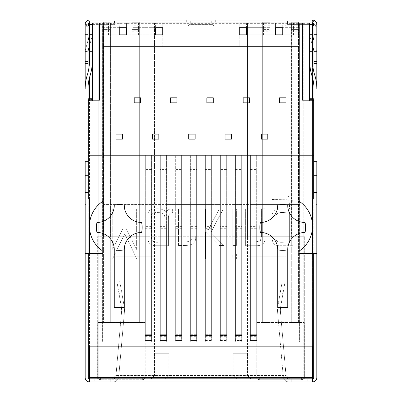 <?xml version="1.0" encoding="UTF-8"?>
<svg xmlns="http://www.w3.org/2000/svg" width="402" height="402" viewBox="0 0 402 402"><rect width="100%" height="100%" fill="white"/><g stroke="black" fill="none" stroke-linecap="round" stroke-linejoin="round"><path stroke-width="0.3" stroke-dasharray="2.01 1.51" d="M287.731 249.783C288.033 250.386 277.425 250.386 277.722 249.783L277.722 249.622A17.16 17.16 0 0 0 260.561 232.462L260.401 232.462A22.879 22.879 0 0 1 260.401 222.452L260.561 222.452A17.16 17.16 0 0 0 277.722 205.291L277.722 205.131A22.879 22.879 0 0 1 287.731 205.131L287.731 205.291A17.16 17.16 0 0 0 304.892 222.452L305.053 222.452A22.879 22.879 0 0 1 305.053 232.462L304.892 232.462A17.16 17.16 0 0 0 287.731 249.622L287.731 249.783M298.601 30.823L291.45 30.823L291.45 22.959L291.45 30.11L298.601 30.11L298.601 236.753L262.848 236.753L298.601 236.753L298.601 22.959L299.671 22.959L299.671 204.573L286.088 204.573L286.088 375.463L289.661 379.041L286.088 375.463L115.912 375.463L286.088 375.463L286.088 236.753L257.129 236.753L257.129 204.573L249.979 204.573L249.979 236.753L257.129 236.753L257.129 204.573L299.671 204.573L154.524 204.573L154.524 22.959L110.55 22.959L132.002 22.959L132.002 236.753L132.002 22.959L132.002 30.11L139.152 30.11L139.152 236.753L139.152 22.959L139.152 30.11L132.002 30.11L132.002 30.823L132.002 22.959L110.55 22.959L110.55 236.753L139.152 236.753L110.55 236.753L110.55 22.959L110.55 30.823L110.55 30.11L103.399 30.11L103.399 22.959L110.55 22.959L110.55 30.11L103.399 30.11L103.399 236.753L103.399 22.959L98.751 22.959L98.751 379.041L112.339 379.041L98.751 379.041L98.751 22.959L102.329 22.959L102.329 204.573L102.329 22.959L102.329 155.237L299.671 155.237L299.671 341.861L102.329 341.861L299.671 341.861L299.671 22.959L303.249 22.959L303.249 379.041L289.661 379.041L303.249 379.041L303.249 22.959L299.671 22.959L299.671 204.573L286.088 204.573L286.088 375.463L286.088 256.772L247.476 256.772L286.088 256.772L286.088 236.753L247.476 236.753L247.476 375.463L247.476 353.298L233.175 353.298L247.476 353.298L247.476 22.959L247.476 236.753L115.912 236.753L144.871 236.753L144.871 204.573L144.871 236.753L159.885 236.753L159.885 204.573L159.885 236.753L174.9 236.753L174.9 204.573L182.051 204.573L182.051 236.753L174.9 236.753L174.9 204.573L167.036 204.573L167.036 236.753L167.036 204.573L152.021 204.573L152.021 236.753L152.021 204.573L102.329 204.573L154.524 204.573L154.524 256.772L115.912 256.772L154.524 256.772L154.524 375.463L154.524 353.298L168.825 353.298L154.524 353.298L154.524 22.959L262.848 22.959L262.848 30.11L269.998 30.11L262.848 30.11L262.848 236.753L262.848 22.959L269.998 22.959L269.998 30.823L262.848 30.823M269.998 30.823L269.998 22.959L291.45 22.959L269.998 22.959L291.45 22.959L291.45 236.753L291.45 22.959L298.601 22.959L298.601 30.11L291.45 30.11L291.45 30.823M269.998 236.753L269.998 22.959L269.998 236.753M97.324 236.753L145.228 236.753L97.324 236.753L97.324 379.041L145.228 379.041L145.228 236.753L145.228 379.041L97.324 379.041L97.324 236.753M256.772 236.753L304.676 236.753L256.772 236.753L256.772 379.041L256.772 236.753M304.676 379.041L256.772 379.041L304.676 379.041L304.676 236.753L304.676 379.041M197.065 204.573L197.065 236.753L204.935 236.753L204.935 204.573L204.935 236.753L212.085 236.753L212.085 204.573L197.065 204.573L197.065 236.753L189.915 236.753L189.915 204.573L197.065 204.573M189.915 236.753L189.915 204.573L182.051 204.573L182.051 236.753L189.915 236.753M249.979 204.573L249.979 236.753L242.115 236.753L242.115 204.573L234.964 204.573L234.964 236.753L234.964 204.573L219.949 204.573L219.949 236.753L219.949 204.573L212.085 204.573L212.085 236.753L227.1 236.753L227.1 204.573L227.1 236.753L242.115 236.753L242.115 204.573L249.979 204.573M115.912 256.772L115.912 375.463L115.912 256.772M168.825 375.463L168.825 353.298L168.825 375.463L165.247 379.041L150.951 379.041L154.524 375.463L150.951 379.041L112.339 379.041L115.912 375.463L115.912 236.753L115.912 375.463L112.339 379.041L289.661 379.041L251.049 379.041L247.476 375.463L251.049 379.041L236.753 379.041L233.175 375.463L233.175 353.298L233.175 375.463L236.753 379.041L165.247 379.041L168.825 375.463M115.912 204.573L115.912 236.753L115.912 204.573M145.228 169.538L145.228 155.237L151.665 155.237L151.665 169.538L145.228 169.538L145.228 334.71L151.665 334.71L151.665 335.424L151.665 334.71L145.228 334.71L145.228 335.424L145.228 155.237L145.228 341.861L102.686 341.861L145.228 341.861L145.228 155.237L88.028 155.237L102.329 155.237L102.329 341.861L102.329 22.959L93.033 22.959A0.714 0.714 0 0 0 92.319 23.673A0.714 0.714 0 0 1 93.033 22.959L308.967 22.959L299.671 22.959L299.671 155.237L313.972 155.237L313.972 99.465L308.967 99.465L308.967 22.959A0.714 0.714 0 0 1 309.681 23.673A0.714 0.714 0 0 0 308.967 22.959L299.314 22.959L299.314 34.828L239.255 34.828L239.255 27.678L246.406 27.678L246.406 34.828L239.255 34.828L239.255 46.557L239.255 22.959L155.594 22.959L155.594 34.828L162.745 34.828L162.745 27.678L155.594 27.678L155.594 34.828L132.178 34.828L132.178 29.396L139.328 29.396L139.328 322.555L132.178 322.555L139.328 322.555L139.328 30.11L132.178 30.11L132.178 322.555L132.178 30.11L139.328 30.11L139.328 22.246L132.178 22.246L132.178 30.11L132.178 29.396L139.328 29.396L139.328 22.246L132.178 22.246L132.178 34.828L139.745 34.828L139.745 27.678L132.178 27.678L132.871 27.678L132.871 34.828M97.108 232.462L96.947 232.462A22.879 22.879 0 0 1 96.947 222.452L97.108 222.452A17.16 17.16 0 0 0 114.268 205.291L114.268 205.131A22.879 22.879 0 0 1 124.278 205.131L124.278 205.291A17.16 17.16 0 0 0 141.439 222.452L141.599 222.452A22.879 22.879 0 0 1 141.599 232.462L141.439 232.462A17.16 17.16 0 0 0 124.278 249.622L124.278 249.783C124.58 250.386 113.972 250.386 114.268 249.783L114.268 249.622A17.16 17.16 0 0 0 97.108 232.462M92.319 100.897L92.319 100.183L88.741 100.183A0.714 0.714 0 0 0 88.028 100.897L88.028 99.465A0.714 0.714 0 0 1 88.741 98.751L88.741 379.041A0.714 0.714 0 0 1 88.028 378.327L313.258 378.327L313.258 98.751L309.681 98.751L309.681 23.673A0.714 0.714 0 0 0 308.967 22.959M114.268 307.54L124.278 307.54M287.731 307.54L277.722 307.54M88.741 379.041L313.258 379.041L313.258 378.327L313.972 378.327L313.972 99.465A0.714 0.714 0 0 0 313.258 98.751M312.545 253.34L312.545 226.17A29.818 29.818 0 0 1 298.957 251.18L298.957 253.34L313.972 253.34L313.972 199L316.831 199M316.831 192.417L313.972 192.417L313.972 175.257L316.831 175.257M88.028 378.327L88.028 99.465L93.033 99.465L93.033 23.673L309.681 23.673L309.681 100.183L302.535 100.183L302.535 22.959L99.465 22.959L99.465 100.183L92.319 100.183L92.319 23.673A0.714 0.714 0 0 1 93.033 22.959A0.714 0.714 0 0 0 92.319 23.673L92.319 98.751L93.033 99.465M85.169 199L103.043 199L103.043 201.156A29.818 29.818 0 0 0 89.455 226.17L89.455 253.34L88.028 253.34L88.028 199L88.028 253.34L85.169 253.34M88.028 199L88.028 175.257L85.169 175.257M115.912 375.463L112.339 379.041L115.912 375.463M286.088 375.463L289.661 379.041L286.088 375.463M88.741 98.751L92.319 98.751M309.681 98.751L308.967 99.465M313.972 378.327A0.714 0.714 0 0 1 313.258 379.041M312.545 199L298.957 199L298.957 201.156A29.818 29.818 0 0 1 312.545 226.17L312.545 199L313.972 199L313.972 377.609A1.432 1.432 0 0 1 312.545 379.041L89.455 379.041L89.455 381.9A4.291 4.291 0 0 1 85.169 377.609L85.169 207.869L88.028 207.869L88.028 377.609L88.028 253.34M309.681 100.897L309.681 100.183L313.258 100.183A0.714 0.714 0 0 1 313.972 100.897L313.972 155.237L226.743 155.237L226.743 334.71L220.306 334.71L226.743 334.71L226.743 335.424L220.306 335.424L220.306 334.71L220.306 335.424L226.743 335.424L226.743 169.538L220.306 169.538L220.306 334.71L220.306 155.237L196.709 155.237L196.709 169.538L190.277 169.538L190.277 155.237L181.694 155.237L181.694 341.861L190.277 341.861L181.694 341.861L181.694 155.237L181.694 169.538L175.257 169.538L175.257 155.237L166.679 155.237L166.679 341.861L175.257 341.861L166.679 341.861L166.679 155.237L166.679 169.538L160.242 169.538L160.242 155.237L151.665 155.237L151.665 341.861L160.242 341.861L151.665 341.861L151.665 155.237L145.228 155.237M235.321 169.538L241.758 169.538L241.758 334.71L235.321 334.71L241.758 334.71L241.758 155.237L241.758 341.861L250.335 341.861L241.758 341.861L241.758 155.237L235.321 155.237L235.321 341.861L226.743 341.861L235.321 341.861L235.321 155.237L235.321 335.424L241.758 335.424L241.758 334.71L241.758 335.424L235.321 335.424L235.321 155.237M226.743 169.538L226.743 341.861L226.743 155.237L220.306 155.237L220.306 341.861L211.723 341.861L220.306 341.861L220.306 169.538M235.391 155.237L241.682 155.237L235.391 155.237L235.391 334.71L235.391 155.237M211.653 155.237L205.362 155.237L211.653 155.237L211.653 334.71L211.653 155.237M160.242 155.237L166.679 155.237L160.242 155.237L160.242 341.861L160.242 169.538M175.257 155.237L181.694 155.237L175.257 155.237L175.257 341.861L175.257 169.538M190.277 155.237L190.277 341.861L190.277 155.237L196.709 155.237L196.709 341.861L205.291 341.861L196.709 341.861L196.709 155.237L190.277 155.237L190.277 335.424L190.277 169.538M226.668 155.237L220.376 155.237L226.668 155.237L226.668 334.71L226.668 155.237M250.406 228.286L250.406 340.429L256.702 340.429L256.702 334.71L256.702 335.564L250.406 335.564L250.406 334.71L256.702 334.71L256.702 155.237L256.702 334.71L250.406 334.71L250.406 155.237L256.702 155.237L250.406 155.237L250.406 340.429L256.702 340.429L256.702 226.622L250.406 226.622L250.406 228.286L256.702 228.286M196.638 226.622L196.638 335.564L190.347 335.564L190.347 334.71L190.347 340.429L196.638 340.429L196.638 334.71L190.347 334.71L190.347 155.237L190.347 334.71L196.638 334.71L196.638 155.237L190.347 155.237L196.638 155.237L196.638 335.564L190.347 335.564L190.347 226.622L190.347 228.286L196.638 228.286L196.638 226.622L190.347 226.622M181.624 226.622L181.624 335.564L175.332 335.564L175.332 334.71L175.332 340.429L181.624 340.429L181.624 334.71L175.332 334.71L175.332 155.237L175.332 334.71L181.624 334.71L181.624 155.237L175.332 155.237L181.624 155.237L181.624 335.564L175.332 335.564L175.332 226.622L175.332 228.286L181.624 228.286L181.624 226.622L175.332 226.622M160.318 228.286L160.318 340.429L166.609 340.429L166.609 334.71L166.609 335.564L160.318 335.564L160.318 334.71L166.609 334.71L166.609 155.237L166.609 334.71L160.318 334.71L160.318 155.237L166.609 155.237L160.318 155.237L160.318 340.429L166.609 340.429L166.609 226.622L160.318 226.622L160.318 228.286L166.609 228.286M145.298 155.237L151.594 155.237L145.298 155.237L145.298 334.71L145.298 155.237M282.727 22.959L299.314 22.959L299.314 341.861L256.772 341.861L299.314 341.861L299.314 34.828L275.576 34.828L275.576 27.678L282.727 27.678L282.913 34.828L282.727 22.959L275.576 22.959L275.576 27.678L282.727 27.678M104.063 22.959L104.063 34.828L102.686 34.828L102.686 46.557L299.314 46.557L102.686 46.557L102.686 341.861L102.686 22.959L119.273 22.959L119.273 34.828L126.424 34.828L126.424 27.678L119.273 27.678L119.273 34.828L103.58 34.828L110.731 34.828L110.731 27.678L103.58 27.678L103.58 34.828L103.58 31.808L110.731 31.808L110.917 34.828L110.731 25.266L103.58 25.266L103.887 34.828M92.319 23.673L93.033 23.673L93.033 22.959L102.686 22.959L102.686 34.828L139.745 34.828M119.273 22.959L155.594 22.959M139.891 22.959L139.891 34.828L110.917 34.828M246.406 22.959L275.576 22.959L275.576 34.828L246.406 34.828L246.406 27.678L246.406 34.828L246.818 34.828L246.406 22.959L239.255 22.959L239.255 27.678L246.406 27.678M151.665 335.424L145.228 335.424L151.665 335.424M196.709 169.538L196.709 334.71L190.277 334.71L196.709 334.71L196.709 335.424L196.709 155.237M190.277 335.424L196.709 335.424L190.277 335.424M181.694 169.538L181.694 334.71L175.257 334.71L181.694 334.71L181.694 335.424L181.694 155.237M175.257 335.424L181.694 335.424L175.257 335.424M166.679 169.538L166.679 334.71L160.242 334.71L166.679 334.71L166.679 335.424L166.679 155.237M160.242 335.424L166.679 335.424L160.242 335.424M250.335 169.538L256.772 169.538L256.772 334.71L250.335 334.71L256.772 334.71L256.772 335.424L250.335 335.424L250.335 334.71L250.335 335.424L256.772 335.424L256.772 155.237L250.335 155.237L250.335 341.861L250.335 155.237M205.291 155.237L205.291 334.71L211.723 334.71L205.291 334.71L205.291 335.424L211.723 335.424L211.723 334.71L211.723 335.424L205.291 335.424L205.291 169.538L211.723 169.538L211.723 155.237L205.291 155.237L205.291 341.861L205.291 169.538M205.362 228.286L211.653 228.286L211.653 226.622L205.362 226.622L205.362 340.429L205.362 155.237L205.362 334.71L211.653 334.71L205.362 334.71L205.362 335.564L205.362 226.622M220.376 228.286L226.668 228.286L226.668 226.622L220.376 226.622L220.376 340.429L220.376 155.237L220.376 334.71L226.668 334.71L220.376 334.71L220.376 335.564L220.376 226.622M211.723 155.237L211.723 169.538M145.298 340.429L145.298 334.71L151.594 334.71L151.594 155.237L151.594 334.71L145.298 334.71L145.298 335.564L151.594 335.564L151.594 334.71L151.594 340.429L145.298 340.429L151.594 340.429L151.594 226.622L151.594 335.564L145.298 335.564L145.298 226.622L145.298 340.429M151.594 226.622L145.298 226.622M145.298 228.286L151.594 228.286M166.609 335.002L160.318 335.002L160.318 335.564L166.609 335.564L166.609 226.622M160.318 335.002L160.318 226.622M175.332 336.665L181.624 336.665L181.624 340.429L175.332 340.429L175.332 228.286M181.624 336.665L181.624 228.286M190.347 336.665L196.638 336.665L196.638 340.429L190.347 340.429L190.347 228.286M196.638 336.665L196.638 228.286M256.702 335.002L250.406 335.002L250.406 335.564L256.702 335.564L256.702 226.622M250.406 335.002L250.406 226.622M241.682 228.286L241.682 226.622L235.391 226.622L235.391 228.286L241.682 228.286L241.682 340.429L241.682 155.237L241.682 334.71L235.391 334.71L241.682 334.71L241.682 335.564L235.391 335.564L235.391 334.71L235.391 340.429L241.682 340.429L235.391 340.429L235.391 336.665L241.682 336.665M241.682 226.622L241.682 335.564L235.391 335.564L235.391 226.622M235.391 228.286L235.391 336.665M226.668 226.622L226.668 335.564L220.376 335.564L226.668 335.564L226.668 334.71L226.668 340.429L226.668 228.286M220.376 340.429L226.668 340.429L220.376 340.429M211.653 226.622L211.653 335.564L205.362 335.564L211.653 335.564L211.653 334.71L211.653 340.429L211.653 228.286M205.362 340.429L211.653 340.429L205.362 340.429M256.772 341.861L256.772 155.237L256.772 341.861M226.743 155.237L220.306 155.237M126.112 34.828L126.112 27.678L126.424 27.678L126.424 34.828L126.424 22.959L126.424 27.678L103.887 27.678M162.056 34.828L162.056 27.678L162.745 27.678L162.745 22.959L162.745 46.557L162.745 27.678L132.871 27.678M140.655 102.827L140.655 97.822L134.218 97.822L134.218 102.827L140.655 102.827M176.975 102.827L176.975 97.822L170.538 97.822L170.538 102.827L176.975 102.827M249.622 102.827L249.622 97.822L243.185 97.822L243.185 102.827L249.622 102.827M158.815 139.152L158.815 134.147L152.378 134.147L152.378 139.152L158.815 139.152M231.462 139.152L231.462 134.147L225.025 134.147L225.025 139.152L231.462 139.152M195.136 139.152L195.136 134.147L188.704 134.147L188.704 139.152L195.136 139.152M285.943 102.827L285.943 97.822L279.511 97.822L279.511 102.827L285.943 102.827M213.296 102.827L213.296 97.822L206.864 97.822L206.864 102.827L213.296 102.827M122.489 139.152L122.489 134.147L116.057 134.147L116.057 139.152L122.489 139.152M267.782 139.152L267.782 134.147L261.345 134.147L261.345 139.152L267.782 139.152M139.891 34.828L155.594 34.828L155.594 27.678M104.063 34.828L119.273 34.828L119.273 27.678M293.525 22.959L293.525 34.828M108.475 22.959L108.475 34.828M151.665 169.538L151.665 155.237M241.758 169.538L241.758 155.237M256.772 169.538L256.772 155.237M259.667 379.754A2.859 2.859 0 0 1 256.808 376.895L256.808 322.555L304.284 322.555L256.808 322.555L256.808 376.895A2.859 2.859 0 0 0 259.667 379.754L301.425 379.754A2.859 2.859 0 0 0 304.284 376.895L304.284 322.555L304.284 376.895A2.859 2.859 0 0 1 301.425 379.754L259.667 379.754L259.667 378.327A1.432 1.432 0 0 1 258.24 376.895L258.24 322.555L258.24 376.895A1.432 1.432 0 0 0 259.667 378.327L259.667 379.754M298.42 322.555L291.269 322.555L298.42 322.555L298.42 22.246L291.269 22.246L291.269 34.828L291.269 29.396L298.42 29.396L298.42 34.828L298.42 22.246L291.269 22.246L291.269 30.11L291.269 29.396L298.42 29.396L298.42 30.11L291.269 30.11L298.42 30.11L298.42 322.555M262.672 31.808L269.822 31.808L269.822 29.396L262.672 29.396L269.822 29.396L269.822 30.11L269.822 22.246L262.672 22.246L262.672 30.11L269.822 30.11L269.822 322.555L269.822 30.11L262.672 30.11L262.672 322.555L269.822 322.555L262.672 322.555L262.672 29.396L262.672 34.828L269.822 34.828L269.822 27.678L262.672 27.678L262.672 34.828L239.255 34.828L239.255 27.678L239.944 27.678L239.944 34.828M291.269 322.555L291.269 30.11L291.269 322.555M269.822 31.808L269.822 34.828L269.129 34.828L269.129 27.678L269.822 27.678L269.822 22.246L262.672 22.246L262.672 27.678L239.944 27.678M269.129 27.678L246.818 27.678M269.129 34.828L246.818 34.828M298.113 34.828L298.113 27.678L275.576 27.678L275.576 34.828L298.42 34.828L282.913 34.828M298.113 27.678L282.913 27.678M142.333 379.754L100.575 379.754L142.333 379.754A2.859 2.859 0 0 0 145.192 376.895L145.192 322.555L97.716 322.555L145.192 322.555L145.192 376.895A2.859 2.859 0 0 1 142.333 379.754L142.333 378.327L100.575 378.327A1.432 1.432 0 0 1 99.143 376.895L99.143 322.555L99.143 376.895A1.432 1.432 0 0 0 100.575 378.327L142.333 378.327A1.432 1.432 0 0 0 143.76 376.895A1.432 1.432 0 0 1 142.333 378.327L142.333 379.754A2.859 2.859 0 0 0 145.192 376.895L143.76 376.895L143.76 322.555L143.76 376.895L145.192 376.895M103.58 322.555L110.731 322.555L103.58 322.555L103.58 30.11L103.58 322.555M97.716 376.895L99.143 376.895L97.716 376.895L97.716 322.555L97.716 376.895A2.859 2.859 0 0 0 100.575 379.754A2.859 2.859 0 0 1 97.716 376.895A2.859 2.859 0 0 0 100.575 379.754L100.575 378.327L100.575 379.754M110.731 31.808L110.731 29.396L103.58 29.396L110.731 29.396L110.731 322.555L110.731 30.11L103.58 30.11L110.731 30.11L110.731 25.266M103.58 25.266L103.58 22.246L110.731 22.246L103.58 22.246L103.58 31.808M162.056 27.678L139.745 27.678M126.112 27.678L110.917 27.678M292.963 202.945C292.686 198.759 290.53 196.452 286.5 196.02L272.229 196.02L272.229 199.543L287.043 199.734C290.214 200.834 289.324 206.216 289.44 209.095C283.35 209.512 272.405 206.698 272.229 215.904L272.229 238.185C272.229 243.16 274.551 245.662 279.189 245.687L292.963 245.687L292.963 202.945C292.686 198.759 290.53 196.452 286.5 196.02L272.229 196.02L272.229 199.543L287.043 199.734C290.214 200.834 289.324 206.216 289.44 209.095C283.35 209.512 272.405 206.698 272.229 215.904L272.229 238.185C272.229 243.16 274.551 245.662 279.189 245.687L292.963 245.687L292.963 202.945M245.617 245.687L256.677 245.687C262.325 245.672 265.149 243.069 265.149 237.873L265.149 208.824L261.591 208.824L261.591 235.823L260.431 240.542C256.999 241.964 253.25 242.406 249.175 241.858L249.175 208.824L245.617 208.904L245.617 245.687L256.677 245.687C262.325 245.672 265.149 243.069 265.149 237.873L265.149 208.824L261.591 208.824L261.591 235.823L260.431 240.542C256.999 241.964 253.25 242.406 249.175 241.858L249.175 208.824L245.617 208.904L245.617 245.687M236.371 245.456L236.371 209.095L232.813 209.095L232.813 245.456L236.371 245.456L236.371 209.095L232.813 209.095L232.813 245.456L236.371 245.456M236.371 259.034L236.371 253.732L232.813 253.732L232.813 259.034L236.371 259.034L236.371 253.732L232.813 253.732L232.813 259.034L236.371 259.034M219.085 245.532L223.723 245.532L210.844 232.421L223.221 209.095L219.201 209.095L208.176 229.904L205.507 227.236L205.507 209.095L201.985 209.095L201.985 259.034L205.507 259.034L205.507 231.879L219.085 245.532L223.723 245.532L210.844 232.421L223.221 209.095L219.201 209.095L208.176 229.904L205.507 227.236L205.507 209.095L201.985 209.095L201.985 259.034L205.507 259.034L205.507 231.879L219.085 245.532M195.684 239.034L195.684 235.904L192.161 235.904C192.774 241.346 186.824 242.426 182.066 241.974L182.066 209.095L178.508 209.095L178.508 245.532C185.086 245.351 194.372 246.652 195.684 239.034L195.684 235.904L192.161 235.904C192.774 241.346 186.824 242.426 182.066 241.974L182.066 209.095L178.508 209.095L178.508 245.532C185.086 245.351 194.372 246.652 195.684 239.034M172.629 209.095C170.046 208.563 167.941 209.482 166.322 211.844C162.865 209.171 158.765 208.251 154.021 209.095C149.881 209.105 147.8 211.372 147.795 215.904L147.795 237.255C147.795 242.853 150.504 245.662 155.921 245.687L168.413 245.687L168.413 218.226C168.408 214.512 169.81 212.653 172.629 212.653L172.629 209.095C170.046 208.563 167.941 209.482 166.322 211.844C162.865 209.171 158.765 208.251 154.021 209.095C149.881 209.105 147.8 211.372 147.795 215.904L147.795 237.255C147.795 242.853 150.504 245.662 155.921 245.687L168.413 245.687L168.413 218.226C168.408 214.512 169.81 212.653 172.629 212.653L172.629 209.095M88.028 40.471L85.169 50.642L87.922 51.416L88.028 51.039M89.455 45.954L91.942 37.11A10.01 10.01 0 0 0 92.319 34.401L92.319 51.562L92.319 34.401A10.01 10.01 0 0 1 91.942 37.11L87.922 51.416L85.169 50.642L89.189 36.336A7.151 7.151 0 0 0 89.455 34.401L92.319 34.401L89.455 34.401L89.455 51.562L89.455 34.401L92.319 34.401L89.455 34.401M313.972 40.471L312.811 36.336A7.151 7.151 0 0 1 312.545 34.401L312.545 51.562L312.545 34.401L309.681 34.401A10.01 10.01 0 0 0 310.058 37.11L312.545 45.954M312.545 34.401L309.681 34.401L309.681 51.562L309.681 34.401L312.545 34.401L309.681 34.401A10.01 10.01 0 0 0 310.058 37.11L313.972 51.039M316.831 50.642L314.078 51.416L316.831 50.642M85.169 51.562L88.028 51.562L88.028 34.401L88.028 51.562L85.169 51.562L85.169 34.401L88.028 34.401L85.169 34.401L85.169 51.562M316.831 34.401L316.831 51.562L313.972 51.562L313.972 34.401L313.972 51.562L316.831 51.562L316.831 34.401L313.972 34.401L316.831 34.401M92.319 61.049L92.319 24.391L92.319 61.049A48.622 48.622 0 0 1 90.038 75.762A42.903 42.903 0 0 0 88.028 88.741L88.028 207.869M85.169 207.869L85.169 88.741A45.763 45.763 0 0 1 87.309 74.898A45.763 45.763 0 0 0 89.455 61.049L89.455 24.391L92.319 24.391M309.681 24.391L309.681 61.049A48.622 48.622 0 0 0 311.962 75.762A42.903 42.903 0 0 1 313.972 88.741L313.972 168.051L316.831 168.051L316.831 88.741A45.763 45.763 0 0 0 314.691 74.898A45.763 45.763 0 0 1 312.545 61.049L312.545 24.391L309.681 24.391L309.681 61.049M85.169 24.391L88.028 24.391L85.174 24.105L85.169 24.391L85.169 204.141L85.169 161.674L88.028 161.674L88.028 155.237M313.972 100.897L313.972 175.257M313.972 72.4L313.972 166.961L316.831 166.961L316.831 161.674L313.972 161.674M89.455 199L89.455 226.17A29.818 29.818 0 0 0 103.043 251.18L103.043 253.34L89.455 253.34M88.028 192.417L85.169 192.417M313.972 253.34L316.831 253.34M313.972 26.095L316.826 26.095L316.831 61.571L316.826 24.105C316.263 21.824 315.238 20.542 313.751 20.276L312.947 23.02L313.972 24.296L316.826 24.105M316.831 61.571L313.972 61.571L313.972 24.391L316.831 24.391M312.947 23.02A1.432 1.432 0 0 0 312.545 22.959L189.749 22.959L190.277 23.381L189.749 24.391A3.573 3.573 0 0 1 186.699 26.1A3.573 3.573 0 0 0 189.749 24.391L212.251 24.391L211.723 23.381L212.251 22.959L212.251 20.1L118.057 20.1L118.057 22.959L189.749 22.959L189.749 20.1L190.277 21.356L189.749 24.391L212.251 24.391L211.723 21.356L212.251 20.1L286.993 20.1L287.515 21.356L287.515 23.381L286.993 22.959L286.993 20.1L312.545 20.1A4.291 4.291 0 0 1 313.751 20.276M316.826 26.095L313.751 24.391L312.545 24.391L312.545 206.005L315.575 206.005L316.831 204.141L316.831 26.256L313.972 26.256L313.972 61.571M287.515 23.381L286.993 24.391L312.545 24.391L312.545 77.757M287.515 21.356L286.993 24.391L312.545 24.391L312.545 20.1L312.545 22.959M118.057 22.959L89.455 22.959A1.432 1.432 0 0 0 89.053 23.02L88.249 20.276A4.291 4.291 0 0 1 89.455 20.1L115.007 20.1L114.485 21.356L114.485 23.381L115.007 22.959L115.007 20.1L118.057 20.1M88.028 24.296L89.053 23.02M85.174 24.105C85.737 21.824 86.762 20.542 88.249 20.276M283.249 376.679L277.621 312.329L283.249 376.679A5.718 5.718 0 0 0 288.948 381.9L113.052 381.9A5.718 5.718 0 0 0 118.751 376.679L124.379 312.329A24.311 24.311 0 0 0 124.102 305.987L121.801 292.922L124.102 305.987A24.311 24.311 0 0 1 124.379 312.329L118.751 376.679A5.718 5.718 0 0 1 113.052 381.9L288.948 381.9A5.718 5.718 0 0 1 283.249 376.679M277.898 305.987A24.311 24.311 0 0 0 277.621 312.329A24.311 24.311 0 0 1 277.898 305.987L282.184 281.656L277.898 305.987M89.455 22.959L89.455 20.1L89.455 24.391L115.007 24.391A3.573 3.573 0 0 0 118.057 26.1A3.573 3.573 0 0 1 115.007 24.391L114.485 23.381M186.699 26.1L118.057 26.1L186.699 26.1M212.251 24.391A3.573 3.573 0 0 0 215.301 26.1L283.943 26.1A3.573 3.573 0 0 0 286.993 24.391A3.573 3.573 0 0 1 283.943 26.1L215.301 26.1A3.573 3.573 0 0 1 212.251 24.391M312.545 98.751L312.545 377.609L312.545 346.147L89.455 346.147L89.455 381.9L312.545 381.9L312.545 377.609L312.545 381.9A4.291 4.291 0 0 0 316.831 377.609L316.831 168.051M88.028 24.391L88.028 204.141L85.169 204.141L86.425 206.005L89.455 206.005L89.455 377.609L312.545 377.609L312.545 381.9M140.177 259.034L140.177 208.98L136.62 208.98L136.62 249.401L125.826 227.854L123.389 227.854L112.716 249.361L112.716 208.98L109.037 208.98L109.037 259.034L112.52 259.034L124.781 233.698L136.811 258.953L140.177 259.034L140.177 208.98L136.62 208.98L136.62 249.401L125.826 227.854L123.389 227.854L112.716 249.361L112.716 208.98L109.037 208.98L109.037 259.034L112.52 259.034L124.781 233.698L136.811 258.953L140.177 259.034M289.365 212.653L289.365 242.13C284.591 241.18 275.787 245.104 275.787 237.215L275.787 216.678C276.707 210.246 284.912 213.407 289.365 212.653L289.365 242.13C284.591 241.18 275.787 245.104 275.787 237.215L275.787 216.678C276.707 210.246 284.912 213.407 289.365 212.653M164.855 217.799L164.855 242.13C160.247 241.341 151.403 244.773 151.353 237.371L151.353 215.708C151.026 211.934 156.107 212.633 158.705 212.618C162.805 212.623 164.855 214.351 164.855 217.799L164.855 242.13C160.247 241.341 151.403 244.773 151.353 237.371L151.353 215.708C151.026 211.934 156.107 212.633 158.705 212.618C162.805 212.623 164.855 214.351 164.855 217.799M88.028 26.095L85.174 26.095L88.249 24.391L115.007 24.391L114.485 21.356M89.455 77.757L89.455 206.005L88.445 206.005L88.028 204.141L88.028 72.4M85.169 166.961L88.028 166.961M88.028 26.256L85.169 26.256M88.445 206.005L86.425 206.005M85.169 61.571L88.028 61.571M315.575 206.005L313.555 206.005L313.972 204.141L316.831 204.141L316.831 166.961M89.455 381.9L89.455 377.609L312.545 377.609L312.545 206.005L313.555 206.005M313.972 166.961L313.972 26.256M312.545 51.562L309.681 51.562L312.545 51.562M89.455 51.562L92.319 51.562L89.455 51.562M291.807 379.041L291.807 381.9L291.807 379.041L307.178 379.041L94.822 379.041L291.807 379.041L291.807 381.9L291.807 379.041L288.948 379.041A2.859 2.859 0 0 1 286.098 376.428L280.47 312.078A21.452 21.452 0 0 1 280.712 306.485L285.003 282.154L282.184 281.656L285.003 282.154L283.018 293.42L280.199 292.922L283.018 293.42L280.712 306.485A21.452 21.452 0 0 0 280.47 312.078L286.098 376.428A2.859 2.859 0 0 0 288.948 379.041L291.807 379.041M110.193 379.041L110.193 381.9L110.193 379.041L110.193 381.9L110.193 379.041L113.052 379.041L110.193 379.041M118.982 293.42L121.288 306.485A21.452 21.452 0 0 1 121.53 312.078L115.902 376.428A2.859 2.859 0 0 1 113.052 379.041A2.859 2.859 0 0 0 115.902 376.428L121.53 312.078A21.452 21.452 0 0 0 121.288 306.485L116.997 282.154L119.816 281.656L121.801 292.922L119.816 281.656L116.997 282.154L118.982 293.42L121.801 292.922L118.982 293.42M94.822 379.041L94.822 381.9L94.822 379.041M163.101 379.041L163.101 381.9L163.101 379.041M238.899 379.041L238.899 381.9L238.899 379.041M307.178 379.041L307.178 381.9L307.178 379.041M88.028 175.257L88.028 161.674M85.169 168.051L88.028 168.051M312.545 379.041L89.455 379.041A1.432 1.432 0 0 1 88.028 377.609A1.432 1.432 0 0 0 89.455 379.041L312.545 379.041A1.432 1.432 0 0 0 313.972 377.609L313.972 168.051M313.972 192.417L313.972 199M316.831 207.869L313.972 207.869M89.455 379.041L89.455 377.609L312.545 377.609M89.455 98.751L89.455 377.609M139.152 30.823L132.002 30.823M110.55 30.823L103.399 30.823M88.741 253.34L88.741 199M312.545 378.327L89.455 378.327M313.258 253.34L313.258 199M297.937 22.959L297.937 34.828M138.519 22.959L138.519 34.828M263.481 22.959L263.481 34.828M262.109 22.959L262.109 34.828M151.594 335.002L145.298 335.002M160.318 336.665L166.609 336.665M181.624 335.002L175.332 335.002M196.638 335.002L190.347 335.002M250.406 336.665L256.702 336.665M241.682 335.002L235.391 335.002M226.668 335.002L220.376 335.002M220.376 336.665L226.668 336.665M211.653 335.002L205.362 335.002M205.362 336.665L211.653 336.665M145.298 336.665L151.594 336.665M256.808 376.895L258.24 376.895L256.808 376.895M301.425 378.327L301.425 379.754L301.425 378.327A1.432 1.432 0 0 0 302.857 376.895L302.857 322.555L302.857 376.895A1.432 1.432 0 0 1 301.425 378.327L259.667 378.327L301.425 378.327M304.284 376.895L302.857 376.895L304.284 376.895A2.859 2.859 0 0 1 301.425 379.754M269.822 25.266L262.672 25.266M298.42 25.266L291.269 25.266M291.269 31.808L298.42 31.808M262.255 27.678L262.255 34.828M291.083 27.678L291.083 34.828M275.888 27.678L275.888 34.828M132.178 31.808L139.328 31.808M139.328 25.266L132.178 25.266M155.182 27.678L155.182 34.828M119.087 27.678L119.087 34.828M283.943 20.1L283.943 22.959M215.301 20.1L215.301 22.959M186.699 20.1L186.699 22.959M211.723 21.356L211.723 23.381M190.277 21.356L190.277 23.381"/><path stroke-width="0.6" d="M287.731 249.783L287.731 307.54L277.722 307.54L277.722 249.622A17.16 17.16 0 0 0 260.561 232.462L260.401 232.462A22.879 22.879 0 0 1 260.401 222.452L260.561 222.452A17.16 17.16 0 0 0 277.722 205.291L277.722 205.131A22.879 22.879 0 0 1 287.731 205.131L287.731 205.291A17.16 17.16 0 0 0 304.892 222.452L305.053 222.452A22.879 22.879 0 0 1 305.053 232.462L304.892 232.462A17.16 17.16 0 0 0 287.731 249.622L287.731 249.783A22.879 22.879 0 0 1 277.722 249.783M313.972 99.465A0.714 0.714 0 0 0 313.258 98.751L309.681 98.751L309.681 23.673L309.681 100.183L302.535 100.183L302.535 22.959L93.033 22.959A0.714 0.714 0 0 0 92.319 23.673L92.319 98.751L88.741 98.751A0.714 0.714 0 0 0 88.028 99.465M88.028 199L88.028 155.237L313.972 155.237L313.972 175.257L316.831 175.257L316.831 253.34L312.545 253.34L312.545 226.17A29.818 29.818 0 0 0 298.957 201.156L298.957 199L316.831 199M97.108 232.462L96.947 232.462A22.879 22.879 0 0 1 96.947 222.452L97.108 222.452A17.16 17.16 0 0 0 114.268 205.291L114.268 205.131A22.879 22.879 0 0 1 124.278 205.131L124.278 205.291A17.16 17.16 0 0 0 141.439 222.452L141.599 222.452A22.879 22.879 0 0 1 141.599 232.462L141.439 232.462A17.16 17.16 0 0 0 124.278 249.622L124.278 249.783A22.879 22.879 0 0 1 114.268 249.783L114.268 249.622A17.16 17.16 0 0 0 97.108 232.462M124.278 249.783L124.278 307.54L114.268 307.54L114.268 249.783M312.545 379.041L313.258 379.041A0.714 0.714 0 0 0 313.972 378.327L313.258 378.327L313.258 379.041A0.714 0.714 0 0 0 313.972 378.327L313.972 253.34M313.972 199L313.972 175.257M89.455 378.327L88.028 378.327L88.028 253.34M89.455 379.041L88.741 379.041A0.714 0.714 0 0 1 88.028 378.327A0.714 0.714 0 0 0 88.741 379.041L88.741 253.34M313.258 199L313.258 155.237L313.972 155.237L313.972 100.897A0.714 0.714 0 0 0 313.258 100.183L309.681 100.183L309.681 100.897L313.972 100.897A0.714 0.714 0 0 0 313.258 100.183L313.258 155.237L88.028 155.237L88.028 100.897L88.741 100.897L88.741 199M88.741 100.183L92.319 100.183L92.319 100.897L88.741 100.897L88.741 100.183A0.714 0.714 0 0 0 88.028 100.897M92.319 24.391L89.455 24.391L89.455 61.049A45.763 45.763 0 0 1 87.309 74.898A45.763 45.763 0 0 0 85.169 88.741L85.169 24.391A4.291 4.291 0 0 1 89.455 20.1L312.545 20.1A4.291 4.291 0 0 1 316.831 24.391L316.831 88.741A45.763 45.763 0 0 0 314.691 74.898A45.763 45.763 0 0 1 312.545 61.049L312.545 22.959L302.535 22.959L308.967 22.959A0.714 0.714 0 0 1 309.681 23.673M92.319 23.673L92.319 100.183L99.465 100.183L99.465 22.959L89.455 22.959A1.432 1.432 0 0 0 88.028 24.391L88.028 72.4M267.782 139.152L267.782 134.147L261.345 134.147L261.345 139.152L267.782 139.152M140.655 102.827L140.655 97.822L134.218 97.822L134.218 102.827L140.655 102.827M122.489 139.152L122.489 134.147L116.057 134.147L116.057 139.152L122.489 139.152M176.975 102.827L176.975 97.822L170.538 97.822L170.538 102.827L176.975 102.827M213.296 102.827L213.296 97.822L206.864 97.822L206.864 102.827L213.296 102.827M249.622 102.827L249.622 97.822L243.185 97.822L243.185 102.827L249.622 102.827M285.943 102.827L285.943 97.822L279.511 97.822L279.511 102.827L285.943 102.827M158.815 139.152L158.815 134.147L152.378 134.147L152.378 139.152L158.815 139.152M195.136 139.152L195.136 134.147L188.704 134.147L188.704 139.152L195.136 139.152M231.462 139.152L231.462 134.147L225.025 134.147L225.025 139.152L231.462 139.152M246.406 27.678L239.255 27.678L239.255 34.828L246.406 34.828L246.406 27.678M282.727 27.678L275.576 27.678L275.576 34.828L282.727 34.828L282.727 27.678M155.594 34.828L162.745 34.828L162.745 27.678L155.594 27.678L155.594 34.828M119.273 34.828L126.424 34.828L126.424 27.678L119.273 27.678L119.273 34.828M88.028 51.039L89.455 45.954M88.028 40.471L89.189 36.336A7.151 7.151 0 0 0 89.455 34.401M312.545 45.954L313.972 51.039M312.545 34.401A7.151 7.151 0 0 0 312.811 36.336L313.972 40.471M92.319 61.049A48.622 48.622 0 0 1 90.038 75.762A42.903 42.903 0 0 0 88.028 88.741L88.028 155.237M309.681 61.049A48.622 48.622 0 0 0 311.962 75.762A42.903 42.903 0 0 1 313.972 88.741L313.972 100.897M313.972 26.256L312.947 24.391L309.681 24.391M88.028 175.257L85.169 175.257L85.169 161.674L88.028 161.674M316.831 175.257L316.831 161.674L313.972 161.674M89.455 199L103.043 199L103.043 201.156A29.818 29.818 0 0 0 103.043 251.18L103.043 253.34L85.169 253.34L85.169 199L89.455 199L89.455 253.34M312.545 253.34L298.957 253.34L298.957 251.18A29.818 29.818 0 0 0 312.545 226.17L312.545 199M85.169 175.257L85.169 192.417L88.028 192.417M313.972 192.417L316.831 192.417M312.545 22.959A1.432 1.432 0 0 1 313.972 24.391L313.972 72.4M316.831 61.571L313.972 61.571M313.972 24.582L312.947 24.391M88.028 24.582L89.455 24.391L89.455 22.959M85.169 63.436L88.028 63.436M89.053 24.391L88.028 26.256M85.169 61.571L88.028 61.571M316.831 63.436L313.972 63.436M89.455 381.9L312.545 381.9L312.545 346.147L89.455 346.147L89.455 381.9A4.291 4.291 0 0 1 85.169 377.609L85.169 253.34M85.169 199L85.169 192.417M316.831 253.34L316.831 377.609A4.291 4.291 0 0 1 312.545 381.9M313.258 253.34L313.258 378.327L312.545 378.327M89.455 77.757L89.455 98.751M312.545 77.757L312.545 98.751M89.455 377.609L312.545 377.609"/></g></svg>
